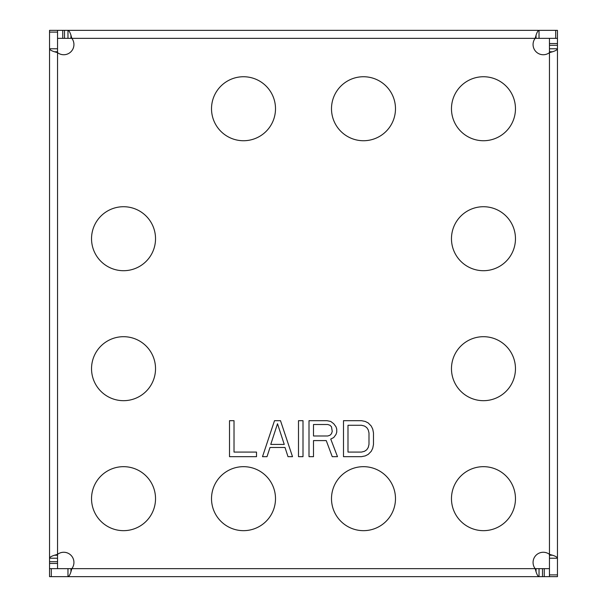 <?xml version="1.0" encoding="UTF-8"?>
<svg xmlns="http://www.w3.org/2000/svg" width="607" height="607" viewBox="0 0 607 607"><rect width="100%" height="100%" fill="white"/><g stroke="black" fill="none" stroke-linecap="round" stroke-linejoin="round"><path stroke-width="0.91" d="M551.452 576.65L67.969 576.65L67.969 568.653L49.546 568.653L49.546 49.546M49.546 32.11L49.546 30.35L57.544 30.35L57.544 32.11L49.546 32.11L49.546 48.772C49.698 49.766 51.337 50.76 54.448 51.762L57.544 52.642A10.198 10.198 0 0 0 71.838 38.347L70.958 35.252L70.958 38.347L67.969 38.347L67.969 30.35C68.963 30.502 69.957 32.141 70.958 35.252M67.969 568.653L71.838 568.653L70.958 571.748C69.957 574.859 68.963 576.498 67.969 576.65L49.546 576.65L49.546 570.648M539.031 38.347L535.162 38.347L536.042 35.252C537.043 32.141 538.037 30.502 539.031 30.35L539.031 38.347L557.454 38.347L557.454 558.228C557.302 557.234 555.663 556.24 552.552 555.238L549.456 554.358A10.198 10.198 0 0 0 535.162 568.653L71.838 568.653A10.198 10.198 0 0 0 57.544 554.358L54.448 555.238C51.337 556.24 49.698 557.234 49.546 558.228L57.544 558.228L57.544 568.653M57.544 558.228L57.544 32.11M57.544 563.455L49.546 563.455M49.546 48.772L57.544 48.772M70.958 38.347L535.162 38.347A10.198 10.198 0 0 0 549.456 52.642L552.552 51.762L549.456 51.762L549.456 48.772L557.454 48.772C557.302 49.766 555.663 50.76 552.552 51.762M211.517 108.736A31.996 31.996 0 0 0 243.513 140.733A31.996 31.996 0 0 0 275.502 108.736A31.996 31.996 0 0 0 243.513 76.74A31.996 31.996 0 0 0 211.517 108.736M331.498 108.736A31.996 31.996 0 0 0 363.487 140.733A31.996 31.996 0 0 0 395.483 108.736A31.996 31.996 0 0 0 363.487 76.74A31.996 31.996 0 0 0 331.498 108.736M451.471 108.736A31.996 31.996 0 0 0 483.468 140.733A31.996 31.996 0 0 0 515.464 108.736A31.996 31.996 0 0 0 483.468 76.74A31.996 31.996 0 0 0 451.471 108.736M91.536 238.71A31.996 31.996 0 0 0 123.532 270.707A31.996 31.996 0 0 0 155.529 238.71A31.996 31.996 0 0 0 123.532 206.721A31.996 31.996 0 0 0 91.536 238.71M451.471 238.71A31.996 31.996 0 0 0 483.468 270.707A31.996 31.996 0 0 0 515.464 238.71A31.996 31.996 0 0 0 483.468 206.721A31.996 31.996 0 0 0 451.471 238.71M91.536 368.692A31.996 31.996 0 0 0 123.532 400.681A31.996 31.996 0 0 0 155.529 368.692A31.996 31.996 0 0 0 123.532 336.695A31.996 31.996 0 0 0 91.536 368.692M451.471 368.692A31.996 31.996 0 0 0 483.468 400.681A31.996 31.996 0 0 0 515.464 368.692A31.996 31.996 0 0 0 483.468 336.695A31.996 31.996 0 0 0 451.471 368.692M451.471 498.666A31.996 31.996 0 0 0 483.468 530.662A31.996 31.996 0 0 0 515.464 498.666A31.996 31.996 0 0 0 483.468 466.669A31.996 31.996 0 0 0 451.471 498.666M331.498 498.666A31.996 31.996 0 0 0 363.487 530.662A31.996 31.996 0 0 0 395.483 498.666A31.996 31.996 0 0 0 363.487 466.669A31.996 31.996 0 0 0 331.498 498.666M211.517 498.666A31.996 31.996 0 0 0 243.513 530.662A31.996 31.996 0 0 0 275.502 498.666A31.996 31.996 0 0 0 243.513 466.669A31.996 31.996 0 0 0 211.517 498.666M91.536 498.666A31.996 31.996 0 0 0 123.532 530.662A31.996 31.996 0 0 0 155.529 498.666A31.996 31.996 0 0 0 123.532 466.669A31.996 31.996 0 0 0 91.536 498.666M229.514 420.681L229.514 456.669L256.511 456.669L256.511 452.078L234.014 452.078L234.014 420.681L229.514 420.681M280.502 420.681L274.508 420.681L262.505 456.669L267.004 456.669L270.009 447.48L285.002 447.48L288.006 456.669L292.506 456.669L280.502 420.681M302.999 456.669L302.999 420.681L298.5 420.681L298.5 456.669L302.999 456.669M313.5 440.591L326.247 440.591L332.241 456.669L337.492 456.669L330.747 439.058L333.744 437.526L335.997 434.46L336.741 432.169L336.741 429.103L335.997 426.804L333.744 423.739L330.747 421.448L326.998 420.681L309.001 420.681L309.001 456.669L313.5 456.669L313.5 440.591M361.491 420.681L343.494 420.681L343.494 456.669L361.491 456.669L365.239 455.903L368.237 454.377L371.241 451.312L372.736 448.247L373.487 444.423L373.487 432.935L372.736 429.103L371.241 426.038L368.237 422.973L365.239 421.448L361.491 420.681M277.505 423.739L284.251 444.423L270.752 444.423L277.505 423.739M327.742 435.993L313.5 435.993L313.5 424.505L327.742 424.505L329.996 425.272L331.498 426.804L332.241 431.402L331.498 433.694L329.996 435.227L327.742 435.993M347.993 425.272L361.491 425.272L364.488 426.038L366.742 427.571L368.237 429.87L368.988 432.935L368.988 444.423L368.237 447.48L366.742 449.779L364.488 451.312L361.491 452.078L347.993 452.078L347.993 425.272M538.257 30.35L62.741 30.35L62.741 38.347L57.544 38.347M67.969 38.347L62.741 38.347L62.741 30.35L55.548 30.35M539.031 30.35L557.454 30.35L557.454 38.347M549.456 568.653L544.259 568.653L544.259 576.65L544.259 568.653L539.031 568.653L539.031 576.65C538.037 576.498 537.043 574.859 536.042 571.748L536.042 568.653L535.162 568.653L536.042 571.748M557.454 557.454L557.454 558.228L549.456 558.228L549.456 51.762M549.456 48.772L549.456 38.347M549.456 558.228L549.456 574.89L557.454 574.89L557.454 576.65L549.456 576.65L549.456 574.89M557.454 558.228L557.454 574.89M549.456 43.545L557.454 43.545M549.456 576.65L557.454 576.65M539.031 568.653L536.042 568.653M67.969 576.65L68.743 576.65M129.534 576.65L151.34 576.65M156.052 576.65L184.346 576.65M189.065 576.65L192.601 576.65M197.313 576.65L205.568 576.65M210.28 576.65L230.91 576.65M236.806 576.65L245.053 576.65M249.773 576.65L256.844 576.65M261.564 576.65L279.243 576.65M279.835 576.65L280.419 576.65M281.602 576.65L282.779 576.65M287.498 576.65L294.57 576.65M49.546 568.653L49.546 576.65M57.544 561.695L49.546 561.695M54.448 555.238L57.544 555.238M54.448 51.762L57.544 51.762M64.501 38.347L64.501 30.35M555.693 38.347L555.693 30.35M536.042 35.252L536.042 38.347M70.958 571.748L70.958 568.653M552.552 555.238L549.456 555.238M549.456 45.305L557.454 45.305M542.499 568.653L542.499 576.65M51.307 568.653L51.307 576.65"/></g></svg>

